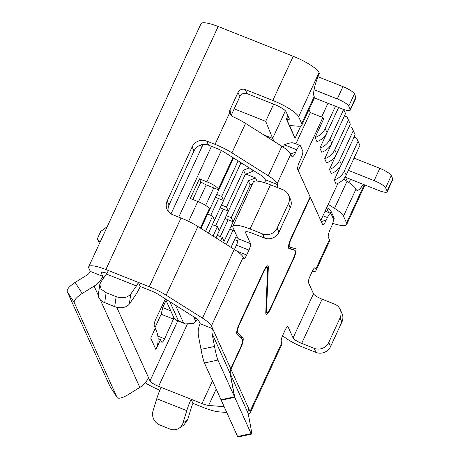 <?xml version="1.0" encoding="UTF-8"?>
<svg xmlns="http://www.w3.org/2000/svg" width="460" height="460" viewBox="0 0 460 460"><rect width="100%" height="100%" fill="white"/><g stroke="black" fill="none" stroke-linecap="round" stroke-linejoin="round"><path stroke-width="0.69" d="M320.781 220.495L337.945 183.344M342.717 161.609L334.265 180.009L336.105 184.092A16.629 15.732 155.7 0 0 346.184 175.099L359.91 145.394L358.064 141.312L344.339 171.017L346.184 175.099M337.922 150.989L329.469 169.389L331.315 173.472A16.629 15.732 155.7 0 0 341.389 164.479L355.114 134.774L353.268 130.692L339.543 160.396L341.389 164.479M333.126 140.369L324.679 158.769L326.519 162.852A16.629 15.732 155.7 0 0 336.593 153.858L350.319 124.154L348.479 120.071L334.753 149.776L336.593 153.858M328.336 129.749L319.884 148.143L321.73 152.231A16.629 15.732 155.7 0 0 331.804 143.238L345.529 113.534L343.689 109.451L329.958 139.15L331.804 143.238M298.293 170.654L322.828 117.547L323.57 119.18L315.094 137.523L316.934 141.611A16.629 15.732 155.7 0 0 327.008 132.618L338.617 107.496M348.651 182.396A19.401 4.629 -68.4 0 0 350.733 179.371L350.704 179.411M333.471 216.712L332.931 217.885M347.197 177.968L345.949 180.659M330.32 213.193L331.114 211.485M328.492 212.462L326.514 208.087M322.828 117.547L310.322 112.585L308.988 109.629M285.401 110.808L272.648 138.402L273.947 141.283L245.554 123.383A24.944 5.451 -155.2 0 0 232.869 116.679L230.748 115.08L229.666 112.752A5.543 5.244 155.7 0 1 230.075 109.658L238.015 92.477A5.543 5.244 155.7 0 1 245.289 89.55L272.803 100.47L293.221 56.287A24.944 5.451 24.8 0 1 319.05 72.571L319.418 73.387A19.401 4.629 111.6 0 0 314.059 96.295L314.186 96.571A24.944 5.451 24.8 0 1 314.312 98.101L301.835 125.103A24.944 5.451 -155.2 0 0 301.708 123.579L298.632 116.759A24.944 5.451 -155.2 0 0 272.803 100.47M295.872 143.853L310.322 112.585M300.8 125.931L295.05 138.362L286.35 119.082L287.902 115.73M328.589 212.503L326.64 207.816M289.633 125.517L295.05 138.362M301.835 125.103A24.944 5.451 -155.2 0 1 297.465 126.161L289.432 125.499L286.482 118.806M251.867 185.15L250.694 184.684M257.002 181.085L255.564 177.899L245.899 174.064M215.562 225.929L223.324 209.127L228.327 211.111L245.341 174.288L252.615 171.361L251.758 169.47M244.064 164.617L241.109 163.444M201.641 147.591L200.502 145.061M169.803 301.656L178.503 320.936L176.887 320.522L173.776 317.538L165.341 298.845M195.494 317.866L194.793 319.378L195.603 321.172L193.637 323.334L185.53 323.955L183.505 322.92L175.547 305.279M193.556 316.635L194.793 319.378L195.977 318.188M198.467 201.716L206.235 184.903L218.742 189.871L218.373 189.048A11.086 2.421 -155.2 0 0 206.896 181.809L199.393 178.831L190.314 198.473L197.817 201.451A11.086 2.421 24.8 0 1 209.3 208.69L209.668 209.507L200.939 228.396M218.742 189.871L233.49 157.947M321.592 117.053L327.963 103.264M315.094 137.523A16.629 15.732 -24.3 0 0 325.168 128.53L327.008 132.618M335.466 106.243L325.168 128.53M200.98 228.419L207.615 214.055L212.618 216.045L214.463 220.127L208.455 233.134M205.562 231.311L212.618 216.045M208.489 233.157L212.411 224.681L217.413 226.665L213.078 236.043M215.964 237.866L219.253 230.748L217.413 226.665M223.48 242.604L224.049 241.368L222.203 237.285L220.587 240.781M252.396 184L250.136 184.908L233.122 221.731L231.276 217.649L226.274 215.659L217.2 235.302L222.203 237.285M232.806 226.97L231.069 226.28L223.514 242.627M237.498 237.555L235.859 236.906L236.543 235.434M358.064 141.312L356.58 138.109L354.022 137.137M234.548 231.018L229.758 229.114M231.069 226.28L250.2 184.886M220.351 236.549L228.12 219.748L224.969 218.494M329.469 169.389A16.629 15.732 -24.3 0 0 339.543 160.396M353.268 130.692L351.791 127.489L349.232 126.517M233.122 221.731L228.12 219.748M348.479 120.071L346.995 116.869L344.436 115.897M226.274 215.659L245.404 174.265M231.276 217.649L248.291 180.826L255.564 177.899M324.679 158.769A16.629 15.732 -24.3 0 0 334.753 149.776M216.005 237.889L217.2 235.302M223.324 209.127L220.173 207.874M228.327 211.111L226.487 207.023L221.484 205.039L240.609 163.639M245.341 174.288L243.501 170.2L226.487 207.023M243.501 170.2L249.257 167.888M241.776 163.173L240.551 163.668L239.752 161.897M238.113 160.862L221.691 196.403L223.537 200.491L240.551 163.668M223.537 200.491L215.378 197.254M319.884 148.143A16.629 15.732 -24.3 0 0 329.958 139.15M221.691 196.403L216.689 194.419L233.53 157.975M250.136 184.908L248.291 180.826M334.265 180.009A16.629 15.732 -24.3 0 0 344.339 171.017M197.696 319.522L195.603 321.172M234.571 239.694A11.086 2.421 -155.2 0 0 237.952 240.649M192.838 199.473L200.865 182.102L206.235 184.903M200.865 182.102L199.393 178.831M213.739 187.881L205.637 205.413M263.821 134.901L272.648 138.402L265.707 121.342L234.186 108.836L239.861 96.56L238.015 92.477M239.861 96.56A5.543 5.244 -24.3 0 1 247.129 93.639L273.648 104.161L265.707 121.342M216.689 194.419L207.615 214.055M210.766 215.309L218.534 198.501M221.484 205.039L212.411 224.681M226.406 244.45L232.909 230.368M235.859 236.906L231.029 247.365M226.763 412.493L218.776 411.832A24.944 5.451 24.8 0 1 203.832 407.669L192.964 403.357A8.315 1.984 111.6 0 0 191.337 407.623L187.582 419.911L183.695 425.184L179.136 428.202A11.086 10.183 -123.5 0 1 169.941 429.025L159.936 425.051A11.086 10.183 -123.5 0 1 153.002 411.022L156.756 398.728A22.172 5.29 -68.4 0 1 161.103 387.36L158.602 386.365A8.315 1.817 24.8 0 1 149.994 380.937L148.523 377.666A22.172 20.976 155.7 0 1 139.834 387.412L100.257 299.719M224.152 406.715L208.627 405.433A11.086 2.421 24.8 0 1 201.986 403.581L191.124 399.274A22.172 5.29 111.6 0 0 186.771 410.642L183.017 422.935L187.582 419.911M234.519 396.853L221.001 399.728L204.412 362.963L217.931 360.088L234.519 396.853L230.115 373.416A8.315 7.866 -24.3 0 1 230.719 368.707L240.551 347.426A6.653 1.587 -68.4 0 0 242.259 339.371L237.015 334.219A8.315 1.984 -68.4 0 1 239.142 324.156L263.655 271.112A8.315 1.984 -68.4 0 1 267.823 265.84A8.315 1.984 -68.4 0 1 268.329 267.593L266.507 311.328A6.653 1.587 -68.4 0 0 266.909 312.731A6.653 1.587 -68.4 0 0 270.25 308.51L293.382 258.451A6.653 1.587 -68.4 0 0 294.952 250.309A6.653 1.587 -68.4 0 0 294.917 250.297L289.018 248.578A8.315 1.984 -68.4 0 1 288.978 248.567A8.315 1.984 -68.4 0 1 290.938 238.383L310.12 196.868L297.735 169.418A6.653 1.587 -68.4 0 1 299.569 161.564L300.869 158.757A6.653 1.587 111.6 0 0 302.703 150.903L300.42 145.837A6.653 1.587 111.6 0 0 300.15 145.55A6.653 1.587 111.6 0 0 296.815 149.77L295.516 152.576A6.653 1.587 -68.4 0 1 292.175 156.797A6.653 1.587 -68.4 0 1 291.91 156.509L290.823 154.106A24.944 5.451 -155.2 0 0 281.882 146.286L273.947 141.283M277.483 187.582L277.708 184.661L277.213 183.563L290.823 154.106M250.481 243.576L245.508 232.547A8.315 1.817 24.8 0 1 245.462 232.041A8.315 1.817 24.8 0 1 251.902 233.076L264.408 238.038L262.568 233.956L250.062 228.988A22.172 4.841 -155.2 0 0 232.886 226.228A22.172 4.841 -155.2 0 0 233.001 227.585L237.975 238.613C238.291 239.896 237.78 242.075 236.446 245.157L248.952 250.119C250.286 247.043 250.798 244.858 250.481 243.576L237.975 238.613M243.903 258.549L243.679 258.307C244.26 259.009 245.26 257.916 246.681 255.03L248.952 250.119M243.679 258.307L243.179 257.209A24.944 5.451 -155.2 0 0 234.243 249.395L197.915 226.487A24.944 5.451 -155.2 0 0 181.027 218.017L172.661 214.693A11.086 10.488 155.7 0 1 167.095 209.438A11.086 10.488 155.7 0 1 167.193 200.905L169.038 204.987A11.086 10.488 -24.3 0 0 168.251 211.37M211.422 325.945L212.652 328.676L200.146 323.714L198.915 320.982A11.086 2.421 -155.2 0 0 194.942 317.509L158.614 294.601A11.086 2.421 24.8 0 0 151.11 290.835L140.242 286.522L138.402 282.44L149.264 286.752A24.944 5.451 24.8 0 1 166.158 295.222L202.48 318.13A24.944 5.451 24.8 0 1 211.422 325.945L243.179 257.209M159.85 390.212A22.172 4.841 24.8 0 1 145.228 382.789M170.763 310.851L162.714 307.654L161.178 314.197L155.031 327.509M162.714 307.654L166.054 300.42M98.313 295.4L94.116 286.103A22.172 20.976 -24.3 0 0 102.804 276.356L90.298 271.394L88.82 268.128A22.172 4.841 24.8 0 1 88.705 266.771A22.172 4.841 24.8 0 1 105.88 269.531L108.382 270.526A8.315 1.984 -68.4 0 1 106.415 274.051L100.763 282.118L99.797 284.51L98.359 294.463A11.086 7.624 -171.8 0 0 104.702 302.651L106.133 292.698L101.188 289.167L99.797 284.51M155.244 328.394L156.136 330.366A24.944 23.598 155.7 0 1 158.096 338.675L160.5 339.629L155.911 349.56L150.748 338.117L155.336 328.187L154.232 325.737C153.922 324.455 154.428 322.276 155.762 319.194L165.393 298.954M160.5 339.629L161.609 342.079C162.19 342.78 163.191 341.688 164.611 338.801L157.843 336.116M173.972 317.935L164.611 338.801M103.586 278.093L101.326 273.09A8.315 1.817 24.8 0 1 101.286 272.579A8.315 1.817 24.8 0 1 106.91 273.303M158.096 338.675A24.944 23.598 155.7 0 1 155.911 349.56M106.57 228.108L106.11 227.505L100.746 231.42L97.342 238.786L100.021 242.282M97.342 238.786L99.463 243.484M173.684 319.165L161.178 314.197M354.033 158.108L379.816 168.343A11.086 2.421 24.8 0 1 391.293 175.582L392.771 178.848A11.086 2.421 24.8 0 1 392.828 179.526L387.153 191.803A11.086 2.421 -155.2 0 1 378.568 190.423L345.069 177.123M387.153 191.803A11.086 2.421 -155.2 0 0 387.101 191.124L385.624 187.858A11.086 2.421 -155.2 0 0 374.147 180.619L348.364 170.384M317.969 76.728L342.947 86.641A11.086 2.421 24.8 0 1 354.43 93.88L348.755 106.156L350.232 109.422A11.086 2.421 -155.2 0 1 350.29 110.101A11.086 2.421 -155.2 0 1 341.699 108.721L314.393 97.882M348.755 106.156A11.086 2.421 -155.2 0 0 337.278 98.917L314.053 89.7M354.43 93.88L355.902 97.146A11.086 2.421 24.8 0 1 355.959 97.825L350.29 110.101M234.186 108.836L231.115 115.489M264.925 182.815L265.311 180.694L264.701 178.601A11.086 2.421 24.8 0 0 260.728 175.128L224.405 152.22A11.086 2.421 24.8 0 0 216.896 148.453L208.535 145.136A11.086 10.488 -24.3 0 0 193.993 150.983L169.038 204.987M230.431 114.661L230.075 109.658M167.193 200.905L192.148 146.895A11.086 10.488 155.7 0 1 206.689 141.047L215.056 144.371A24.944 5.451 24.8 0 1 231.943 152.841L268.272 175.749A24.944 5.451 24.8 0 1 277.213 183.563M290.685 153.83L295.015 152.381L295.516 152.576M283.222 147.154L284.303 144.808C289.26 142.819 292.462 142.307 293.917 143.255M232.886 226.228L253.305 182.039A22.172 4.841 24.8 0 1 270.48 184.805L282.986 189.767A11.086 10.488 -24.3 0 1 288.552 195.028L290.392 199.111A11.086 10.488 155.7 0 1 290.294 207.644L278.955 232.191A11.086 10.488 155.7 0 1 264.408 238.038M262.568 233.956A11.086 10.488 -24.3 0 0 277.11 228.102L288.454 203.556A11.086 10.488 -24.3 0 0 288.552 195.028M234.433 249.515L236.446 245.157M105.88 269.531L218.178 26.502L293.221 56.287M140.242 286.522A22.172 5.29 111.6 0 1 134.998 295.918L129.346 303.991L130.778 294.032L136.436 285.959A8.315 1.984 111.6 0 0 138.402 282.44L108.382 270.526M130.778 294.032C127.374 297.81 122.492 298.69 116.144 296.666L106.133 292.698M129.346 303.991A11.086 7.624 -171.8 0 1 114.707 306.624L104.702 302.651M218.178 26.502A22.172 4.841 -155.2 0 0 201.003 23.736L88.705 266.771M273.648 104.161L274.649 104.558A11.086 2.421 24.8 0 1 286.126 111.797L289.202 118.611A11.086 2.421 24.8 0 1 289.26 119.289A11.086 2.421 24.8 0 1 287.316 119.761L286.827 119.721M94.116 286.103L82.19 293.486L75.112 282.434L87.038 275.045A8.315 7.866 -24.3 0 0 90.298 271.394M82.19 293.486A11.086 3.553 147.4 0 0 74.25 302.588L117.018 397.359A11.086 3.553 147.4 0 0 117.099 397.503A11.086 3.553 147.4 0 0 127.909 394.795L139.834 387.412M75.112 282.434C69.477 286.166 66.832 289.202 67.171 291.531L109.94 386.308L117.099 397.503M282.612 335.541A22.172 4.841 -155.2 0 0 303.519 347.455L316.026 352.423L314.18 348.335L301.674 343.373A8.315 1.817 24.8 0 1 293.066 337.945L288.086 326.91C287.506 326.209 286.505 327.301 285.085 330.188L282.814 335.098C281.48 338.18 280.968 340.36 281.284 341.642L281.779 342.74L250.016 411.476A24.944 5.451 24.8 0 1 250.148 412.999A24.944 5.451 24.8 0 1 248.285 414.023M250.148 412.999L281.905 344.264A24.944 5.451 -155.2 0 0 281.779 342.74M315.934 270.618L329.544 241.161A24.944 5.451 -155.2 0 0 329.417 239.637L315.807 269.094A24.944 5.451 24.8 0 1 315.934 270.618A24.944 5.451 24.8 0 1 312.104 271.71M315.807 269.094L315.089 267.755M230.943 369.202A8.315 7.866 -24.3 0 0 230.333 373.905L234.744 397.342L251.108 433.619C251.89 434.993 251.735 432.636 250.642 426.546L248.181 413.448A8.315 7.866 155.7 0 1 248.785 408.744L230.943 369.202L240.775 347.915A8.315 1.984 -68.4 0 0 242.903 337.853L237.659 332.695A6.653 1.587 -68.4 0 1 239.367 324.645L263.873 271.601A6.653 1.587 -68.4 0 1 267.214 267.381A6.653 1.587 -68.4 0 1 267.616 268.789L265.794 312.518A8.315 1.984 -68.4 0 0 266.3 314.278A8.315 1.984 -68.4 0 0 270.468 309.005L293.601 258.94A8.315 1.984 -68.4 0 0 295.561 248.762A8.315 1.984 -68.4 0 0 295.521 248.751L289.622 247.031A6.653 1.587 -68.4 0 1 289.587 247.02A6.653 1.587 -68.4 0 1 291.157 238.878L290.783 238.728M221.128 399.705L221.225 400.223L234.744 397.342M237.596 436.5L251.108 433.619L251.476 434.119L237.964 437A11.086 0.805 -102 0 1 237.596 436.5L221.225 400.223M329.417 239.637L328.331 237.228A6.653 1.587 -68.4 0 1 330.171 229.379L331.47 226.567A6.653 1.587 111.6 0 0 333.304 218.718L331.022 213.653A6.653 1.587 111.6 0 0 330.751 213.359A6.653 1.587 111.6 0 0 327.411 217.58L326.117 220.392A6.653 1.587 -68.4 0 1 322.776 224.612A6.653 1.587 -68.4 0 1 322.506 224.319L310.339 197.363L291.157 238.878M314.761 267.777L315.313 267.996C314.732 267.294 313.726 268.387 312.305 271.273L310.04 276.184C308.7 279.26 308.194 281.445 308.505 282.727L313.484 293.756A8.315 1.817 -155.2 0 0 322.092 299.184L301.674 343.373M314.18 348.335A11.086 10.488 -24.3 0 0 328.728 342.487L340.066 317.94A11.086 10.488 -24.3 0 0 340.164 309.407L342.01 313.496A11.086 10.488 155.7 0 1 341.912 322.023L330.567 346.57A11.086 10.488 155.7 0 1 316.026 352.423M340.164 309.407A11.086 10.488 -24.3 0 0 334.598 304.146L322.092 299.184M287.534 326.692L287.862 326.669M321.298 221.639L325.617 220.19L326.117 220.392M309.965 197.208L310.339 197.363M248.785 408.744L250.016 411.476M192.964 403.357L191.124 399.274L161.103 387.36M179.136 428.202A11.086 10.183 -123.5 0 0 183.017 422.935M230.719 368.707L212.652 328.676A8.315 7.866 -24.3 0 0 212.048 333.385L214.509 346.478C215.78 352.952 216.919 357.489 217.931 360.088M204.412 362.963A11.086 0.805 -102 0 1 200.997 349.358L214.509 346.478M200.146 323.714A22.172 20.976 -24.3 0 0 198.53 336.266L200.997 349.358M332.718 223.336A24.944 5.451 -155.2 0 0 346.69 224.497A24.944 5.451 -155.2 0 0 346.564 222.973L343.488 216.154A24.944 5.451 -155.2 0 0 334.546 208.34L328.233 204.361M363.239 184.333A19.401 4.629 -68.4 0 1 356.874 190.279A19.401 4.629 -68.4 0 1 356.092 189.434L355.965 189.152A24.944 5.451 24.8 0 0 347.024 181.338L343.539 179.141M326.755 207.558L327.008 207.719A11.086 2.421 24.8 0 1 330.981 211.192L334.058 218.011A11.086 2.421 24.8 0 1 334.115 218.69A11.086 2.421 24.8 0 1 333.414 219.121M209.3 208.69L200.364 228.028M188.617 221.363L197.817 201.451M211.462 146.297L178.744 217.108M221.369 150.489L206.896 181.809M218.373 189.048L232.915 157.584M183.505 322.92L178.503 320.936M201.986 403.581L212.486 380.857M187.203 324.472L158.602 386.365M245.876 231.742L245.508 232.547M266.507 311.328L265.851 311.069M294.917 250.297L288.512 247.756L294.952 250.309M148.523 377.666L116.754 307.274M149.994 380.937L177.75 320.867M101.7 272.286L101.326 273.09M342.947 86.641L337.278 98.917M350.232 109.422L355.902 97.146M379.816 168.343L374.147 180.619M391.293 175.582L385.624 187.858M392.771 178.848L387.101 191.124M206.689 141.047L208.535 145.136M192.148 146.895L193.993 150.983M265.202 179.699L277.708 184.661M231.943 152.841L245.554 123.383M268.272 175.749L281.882 146.286M296.815 149.77L284.303 144.808M250.062 228.988L270.48 184.805M288.454 203.556L290.294 207.644M278.955 232.191L277.11 228.102M236.865 251.137L246.681 255.03M181.027 218.017L149.264 286.752M229.666 112.752L215.056 144.371M106.415 274.051L136.436 285.959M114.707 306.624L116.144 296.666M247.129 93.639L245.289 89.55M288.529 117.127L287.316 119.761M298.632 116.759L319.05 72.571M301.708 123.579L314.186 96.571M197.915 226.487L166.158 295.222M74.25 302.588L67.171 291.531M109.94 386.308L117.018 397.359M216.194 389.068L208.627 405.433M293.601 258.94L293.227 258.79M270.468 309.005L270.089 308.85M263.873 271.601L263.494 271.452M239.367 324.645L238.987 324.495M237.659 332.695L236.693 332.315M240.775 347.915L240.396 347.766M242.903 337.853L239.217 336.386M327.411 217.58L322.943 215.809M313.484 293.756L293.066 337.945M330.567 346.57L328.728 342.487M340.066 317.94L341.912 322.023M156.756 398.728L186.771 410.642M248.181 413.448L230.333 373.905M202.48 318.13L234.243 249.395M268.329 267.593L266.254 266.771M230.115 373.416L212.048 333.385M346.564 222.973L364.234 184.73M343.488 216.154L355.965 189.152M334.546 208.34L347.024 181.338M171.017 213.871L203.096 144.446M185.53 323.955L176.887 320.522M266.909 312.731L265.805 312.294M300.15 145.55L293.509 142.91M267.214 267.381L266.104 266.944M330.751 213.359L325.111 211.123M346.69 224.497L364.935 185.012"/></g></svg>
